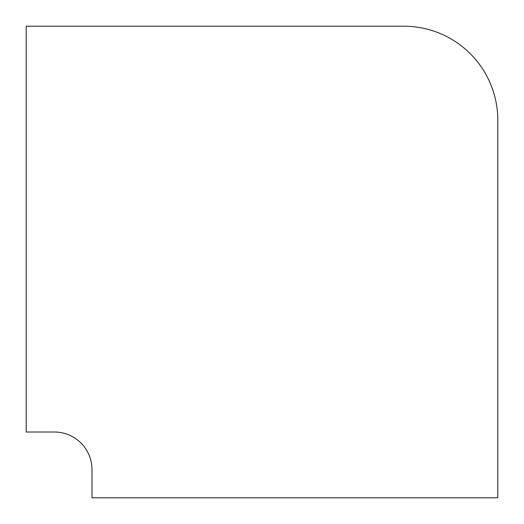 <?xml version="1.0" encoding="UTF-8"?>
<svg xmlns="http://www.w3.org/2000/svg" width="524" height="524" viewBox="0 0 524 524"><rect width="100%" height="100%" fill="white"/><g stroke="black" fill="none" stroke-linecap="round" stroke-linejoin="round"><path stroke-width="0.79" d="M403.821 26.2L26.2 26.2L26.2 432.012L54.398 432.012A37.59 37.59 0 0 1 91.988 469.602L91.988 497.8L497.8 497.8L497.8 120.179A93.979 93.979 0 0 0 403.821 26.2"/></g></svg>
